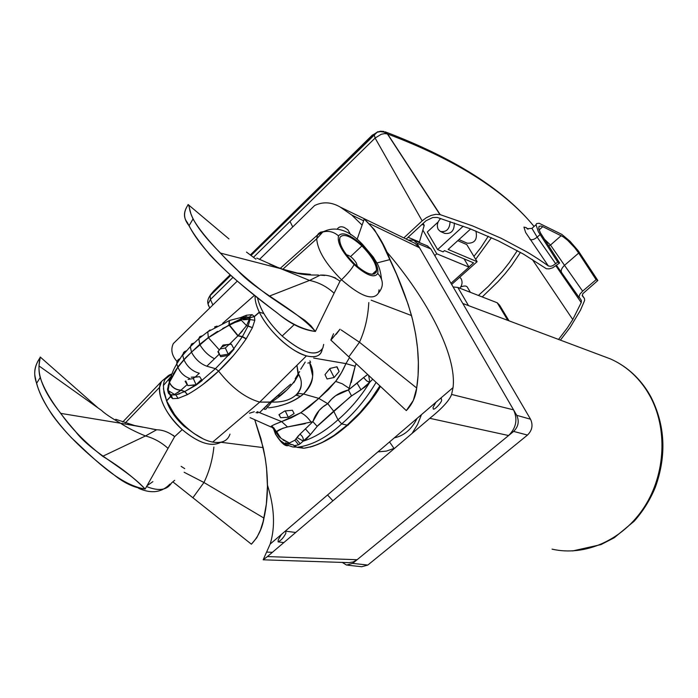 <?xml version="1.0" encoding="UTF-8"?>
<svg xmlns="http://www.w3.org/2000/svg" width="698" height="698" viewBox="0 0 698 698"><rect width="100%" height="100%" fill="white"/><g stroke="black" fill="none" stroke-linecap="round" stroke-linejoin="round"><path stroke-width="1.05" d="M243.218 319.797L249.256 319.44L246.56 325.652L248.104 325.94L250.059 319.562L249.256 319.431L250.059 319.562L249.91 317.913L250.059 319.562L248.095 325.94L252.423 327.65L246.115 338.94C237.713 351.155 228.534 361.869 218.579 371.092L203.205 384.249M255.093 295.699C254.822 300.323 256.253 305.864 259.386 312.329C256.236 305.785 254.805 300.245 255.093 295.699M249.893 317.913L248.113 317.084L249.238 317.232L252.074 314.65L246.446 315.234L245.731 316.927L246.446 315.234L241.011 317.424L246.446 315.234L252.074 314.65L254.473 316.569L259.386 312.329M170.853 394.85L171.185 395.548L170.487 396.796L170.059 394.536L170.487 396.796L166.63 400.914L163.986 392.73L163.393 385.532C163.925 379.398 166.752 375.541 171.891 373.954L165.156 379.189M249.055 317.913L254.473 316.569L252.074 314.65L249.238 317.232L246.254 316.918M166.639 400.914L163.411 388.681M240.566 319.003L241.552 317.346L247.258 317.014L248.977 317.764L247.284 317.014L241.229 318.716M214.844 327.362L214.635 326.908L217.104 326.106L214.635 326.908L214.844 327.362M193.983 343.058L191.688 343.887L190.31 346.705L198.843 338.661L199.733 344.55L198.843 338.661L199.515 337.012L202.237 335.869L199.96 336.541L198.843 338.661L210.115 329.945L207.786 331.786L208.327 337.535L235.078 321.604M242.546 330.861L238.097 335.694L242.424 336.593L248.104 325.94L242.424 336.593L233.83 348.642L234.074 349.096L228.743 355.334L228.202 354.183L233.9 348.773L228.202 354.183L220.14 355.509L220.699 356.722L217.889 351.74L219.355 349.951L208.344 337.605L217.558 331.358M217.602 331.437L208.344 337.605L207.786 331.786L229.162 320.687L230.288 320.286L229.162 320.687L228.97 324.858L240.967 319.405L249.91 317.913L254.395 316.395L254.814 320.286L252.423 327.65L246.254 338.731L242.285 336.802L246.115 338.94M190.31 346.705L191.488 352.132L208.362 337.649L197.499 346.531L208.362 337.649L199.741 344.568L208.388 337.71L229.049 325.024L241.046 319.571L249.073 317.939M233.106 355.928L218.579 371.092L215.429 368.675L206.835 366.214C200.754 364.016 195.815 359.671 192.002 353.162C195.815 359.671 200.754 364.016 206.835 366.214L214.522 358.737L206.835 366.214L215.429 368.675L201.984 380.279L215.429 368.675L228.194 355.404L220.699 356.722L218.221 351.338L220.14 355.509L228.202 354.183L225.341 348.014L228.918 344.603L225.341 348.014L228.743 355.334L220.699 356.722L219.233 354.148L214.522 358.737L219.233 354.148L217.889 351.74L219.661 349.558L219.355 349.951L208.362 337.649L211.922 335.101L199.672 344.402L185.755 357.629L177.824 367.061L173.174 374.259M210.115 329.945L208.423 331.192M230.541 320.199L229.424 320.591L229.223 324.727L229.162 320.687L229.18 324.631L240.714 318.942L240.967 319.405L241.552 317.346L230.541 320.199M243.087 317.956L245.932 317.136M171.787 376.937L169.344 382.399L167.843 388.306L167.607 389.859L168.628 393.402M167.52 389.187L169.291 382.251L171.307 377.601M168.096 385.959L169.352 382.085L177.798 366.991L183.888 359.671C187.239 366.825 192.378 371.345 199.314 373.238L195.074 377.19L199.715 376.693L202.158 380.567L196.234 385.034L184.796 391.517L187.535 394.562L178.086 398.384L172.65 398.637L170.417 396.63L166.569 400.748C174.134 419.315 196.679 439.408 212.689 442.061C221.92 443.596 227.696 440.935 230 434.095M191.488 352.132L190.31 346.644L182.693 355.256L183.949 359.819L191.488 352.132M171.15 377.923L169.396 381.981C172.554 370.568 174.727 367.663 176.786 363.867C176.594 361.294 177.746 359.522 180.241 358.554C177.746 359.522 176.594 361.294 176.786 363.867L184.621 351.53L186.366 350.858L183.661 352.359L182.693 355.256L183.94 359.802L185.825 357.795L177.868 367.157L169.448 382.356L168.113 390.863M173.13 374.18L177.842 367.104L176.786 363.867L177.842 367.104L183.94 359.802L177.868 367.157L183.888 359.671C187.239 366.825 192.378 371.345 199.314 373.238L195.074 377.19L191.226 377.208L199.715 376.693L202.158 380.567L196.234 385.034L193.023 385.235L196.234 385.034L193.346 378.534L188.076 379.433L193.346 378.534L196.086 384.703L201.513 379.538L196.086 384.703L187.814 385.584L187.151 384.607L180.991 390.165L184.796 391.517L187.352 394.658L178.086 398.384L172.65 398.637L170.417 396.63L171.123 395.382M177.126 363.178L177.676 362.393L177.126 363.178M172.188 375.847C169.344 377.452 168.401 379.529 169.352 382.085L167.59 389.816L168.401 393.079M183.94 359.802L175.905 369.792L183.94 359.802M167.843 388.306L169.352 382.085M287.314 445.76C284.322 445.821 280.334 441.878 275.361 433.92L280.212 440.473L284.924 443.806L286.32 444.452L285.351 442.855L287.367 445.769L284.924 443.797C280.91 441.834 277.743 438.44 275.448 433.624L275.71 430.936L275.448 433.624L273.476 428.371L275.448 433.624L275.727 430.954M273.328 428.267L275.579 434.409M298.09 372.13L297.008 365.778L298.046 374.494M300.655 396.359L295.804 395.164L300.655 396.359M202.638 438.571L193.983 433.458M174.317 414.115L166.569 400.748M259.839 412.37L270.074 402.196L290.647 384.223M215.429 368.675L218.579 371.092C231.579 387.669 245.303 398.008 259.735 402.1L212.689 442.061L259.735 402.1L270.074 402.196L279.261 394.588M270.885 426.74L271.522 426.05M275.021 424.271L281.626 421.601L257.143 411.672L281.626 421.601C273.642 424.646 270.109 426.443 271.033 426.993C270.903 426.312 272.787 427.857 276.687 431.643L275.221 430.195M263.373 313.402L259.307 312.154C268.015 330.678 291.066 351.958 306.448 355.875L259.735 402.1L271.496 402.039C283.728 394.291 292.828 385.078 298.779 374.407L293.745 382.827M228.185 355.404L234.074 349.096L233.83 348.634L242.285 336.802L237.896 335.886L229.153 344.559L237.896 335.886L242.285 336.802L237.896 335.886L246.56 325.652L252.423 327.65L254.814 320.286L250.059 319.562L254.814 320.286L254.395 316.395L259.307 312.154C263.765 321.211 270.519 330.11 279.575 338.844C288.492 347.299 297.453 352.97 306.448 355.875C315.583 358.179 320.862 355.936 322.267 349.157C321.167 355.797 315.897 358.03 306.448 355.875L259.735 402.1C245.303 398.008 231.579 387.669 218.579 371.092C208.746 380.576 198.398 388.402 187.535 394.562L184.612 391.613L184.08 391.875M249.439 413.225L254.299 411.733M264.324 408.854C264.682 410.616 267.081 408.347 271.496 402.039L270.074 402.196L264.263 408.295M255.992 412.623L257.832 412.919M174.561 394.422L180.991 390.165L184.796 391.517L187.535 394.562M179.875 393.707L175.8 394.911L178.086 398.384L175.8 394.911L171.167 394.963L172.65 398.637L171.15 394.963M311.177 422.185C307.739 417.404 304.258 414.263 300.733 412.762L309.301 406.751L318.794 398.384L300.733 412.762C304.258 414.263 307.739 417.404 311.177 422.185L312.879 421.653L319.143 410.459L322.956 406.882L327.781 403.706C320.478 407.623 315.505 413.609 312.879 421.653L299.922 434.217L312.887 421.644L287.515 426.94L281.626 421.601L291.153 417.875L300.733 412.762L281.626 421.601L287.515 426.94C281.05 428.773 277.438 430.343 276.687 431.643M268.582 407.841C281.913 406.437 293.57 401.821 303.551 394.004L318.794 398.384L328.601 389.423L335.659 381.387L318.794 398.384L327.781 403.706L318.794 398.384L303.551 394.004C296.598 399.745 288.527 403.68 279.34 405.8M280.648 417.701L278.956 414.682L284.836 410.965L292.383 410.258L294.12 413.53L288.283 417.273L280.648 417.701L279.156 414.56L280.648 417.701L288.283 417.273L294.12 413.53L292.383 410.258L284.836 410.965L278.956 414.682L280.648 417.701M295.167 378.805L299.634 371.58M300.716 369.216L305.227 362.053M296.109 394.894L296.179 394.832C290.394 400.076 282.166 402.476 271.496 402.039C282.166 402.476 290.394 400.076 296.179 394.832L299.276 393.532L303.551 394.004C313.323 382.844 315.339 372.383 309.598 362.62L307.827 363.117L309.598 362.62L312.582 375.585C312.687 381.789 309.676 387.931 303.551 394.004L299.276 393.532L296.179 394.832C299.712 391.534 301.396 387.879 301.239 383.865M267.823 406.323L266.078 408.984M242.424 336.593L246.254 338.731L242.424 336.593M184.796 391.517L195.51 385.043L187.814 385.584L185.764 380.934L187.814 385.584L185.11 381.326L187.151 384.607L180.991 390.165L184.796 391.517M170.993 394.902L175.8 394.911L170.521 394.719L175.8 394.911L184.612 391.613L180.869 390.278L177.754 392.677M168.244 391.744L170.251 394.614M170.181 394.571L170.399 394.684C169.134 394.518 168.218 392.974 167.651 390.042M271.74 426.094L274.358 428.476M283.187 428.057L276.696 431.643L280.404 437.707L275.745 430.98L281.146 438.431L289.382 443.021L294.888 440.229L298.439 435.683M275.108 429.732L275.457 430.343M305.235 423.677L287.515 426.94M356.137 363.702L355.16 366.249L345.938 363.614L355.16 366.249L349.183 388.341L342.256 383.778L335.659 381.387L341.549 372.531L345.938 363.614L313.638 358.048L345.938 363.614L349.541 357.542L345.938 363.614C342.875 370.655 339.455 376.58 335.659 381.387L342.256 383.778L349.183 388.341L348.45 389.981L351.548 395.923L333.688 411.166L327.781 403.706L331.506 399.247L335.712 395.67L348.45 389.981C339.446 392.25 332.553 396.822 327.781 403.706L333.688 411.166L317.956 425.466L310.427 434.61L300.236 443.71L298.596 444.809L294.128 445.76L293.204 444.905L296.99 447.313L294.128 445.76L298.596 444.809L294.888 440.229L289.382 443.021L290.124 444.286L293.204 444.905L285.351 442.855L290.124 444.286L289.382 443.021L283.1 440.063M329.997 368.457L337.012 366.764L339.141 371.449L334.15 377.496L327.048 378.979L325.015 374.617L329.997 368.457L325.015 374.617L327.048 378.979L334.15 377.496L339.141 371.449L337.012 366.764L329.997 368.457M285.246 410.93L288.283 417.273L285.246 410.93M300.175 377.854L298.779 374.407C302.862 381.858 301.99 388.664 296.179 394.832M287.14 389.763L278.694 396.455M310.627 362.367L309.903 360.918L310.627 362.367M246.56 325.652L241.342 320.26L246.56 325.652L249.256 319.44L248.994 317.773L249.256 319.44L243.593 319.728M233.83 348.634L233.036 347.185L233.83 348.634M229.153 344.559L231.343 344.097L233.036 347.185L231.343 344.097L223.063 345.048L229.153 344.559M189.193 378.674L189.559 378.421C184.08 376.318 180.18 372.566 177.868 367.165C180.18 372.566 184.08 376.318 189.559 378.421L189.193 378.674M169.466 382.626C171.787 387.355 175.591 389.903 180.869 390.278C175.591 389.903 171.787 387.355 169.466 382.626L169.518 382.452C171.856 387.216 175.678 389.789 180.991 390.165C175.678 389.789 171.856 387.216 169.518 382.452L171.656 377.199M192.002 353.162L191.418 351.966L192.002 353.162M194.725 377.217L193.346 378.534L194.725 377.217M170.521 394.719L168.087 390.514L174.517 394.431L168.087 390.514L167.66 389.955L168.087 390.514L168.41 386.631M299.922 434.217C302.513 435.988 303.621 438.283 303.246 441.101L297.034 437.515L303.246 441.101C303.621 438.283 302.513 435.988 299.922 434.217L294.888 440.229L298.596 444.809L300.236 443.71L296.048 438.955L300.236 443.71L303.133 441.171C314.353 437.733 325.966 430.605 337.998 419.795C325.966 430.605 314.353 437.733 303.15 441.162M349.183 388.341L348.45 389.981L363.588 377.566L366.433 380.689L368.762 382.007L369.844 382.111L372.749 379.223L365.08 386.936L350.518 396.595L317.197 426.382L312.879 421.653L317.197 426.382L310.427 434.61L305.515 429.008L310.427 434.61L306.745 438.614L303.211 441.119M355.177 366.197L351.242 382.548M339.141 371.449L336.776 366.825L339.141 371.449M329.735 368.797L334.15 377.496L329.735 368.797M235.217 322.389L241.342 320.26L240.967 319.405L241.342 320.26L234.729 322.589L222.645 328.505M238.097 335.694L229.223 324.727L238.097 335.694M229.11 325.137L237.896 335.886L229.363 325.015M225.341 348.014L220.228 348.852L225.341 348.014M220.14 355.509L217.916 351.705L220.14 355.509M214.522 358.737C208.606 355.814 203.659 351.042 199.68 344.419L208.318 337.544L199.68 344.419C203.659 351.042 208.606 355.814 214.522 358.737M219.661 349.558L223.063 345.048L219.661 349.558M275.509 434.252L275.291 433.807M287.367 445.769L288.396 445.507L287.55 443.719L288.396 445.507L287.367 445.769M302.435 447.671L296.99 447.313C311.648 445.525 326.551 437.716 341.697 423.887C326.551 437.716 311.648 445.525 296.99 447.313L303.56 448.238L302.435 447.671M341.697 423.887L337.998 419.795C350.283 409.211 360.927 396.612 369.949 381.998C360.927 396.604 350.283 409.211 337.998 419.795L341.697 423.887C354.785 412.675 366.258 398.837 376.109 382.364C366.258 398.837 354.785 412.675 341.697 423.887L347.142 425.143L341.697 423.887M333.688 411.166L337.998 419.795L333.688 411.166M367.741 374.547L363.597 377.557M365.525 375.995L367.741 374.538M226.248 344.978L221.571 347.089L226.248 344.978M292.689 446.929L288.396 445.507L292.706 446.938L295.856 446.99M303.935 448.203L312.73 446.345L322.014 442.541L333.967 435.447L347.142 425.143L359.898 412.701L370.638 399.823L379.86 385.863C370.516 401.367 359.61 414.464 347.142 425.143L348.642 424.41L347.142 425.143C333.147 437.821 319.091 445.464 304.965 448.09L303.56 448.238M357.053 383.141L348.45 389.981L351.548 395.923L361.023 389.789L357.053 383.141L361.023 389.789L369.844 382.111L366.869 381.047L363.588 377.566L357.053 383.141M368.623 375.367L369.835 382.111L368.623 375.367M295.341 447.13L292.706 446.938M348.337 424.96L347.142 425.143L348.075 425.117M362.131 243.934L362.183 245.216L362.131 243.934C348.319 229.607 335.197 225.646 322.773 232.033L317.581 234.947L316.709 238.821L322.773 232.033C328.592 230.497 333.836 231.78 338.495 235.898C333.836 231.78 328.592 230.497 322.773 232.033L317.581 234.947L318.393 233.743L320.295 232.312L323.418 231.605L320.748 232.12L318.716 233.394L317.581 234.947L316.709 238.821C317.538 250.355 325.809 264.001 341.531 279.758C347.944 273.476 352.132 268.416 354.104 264.568C366.633 275.518 374.521 278.467 377.784 273.415C378.726 266.147 373.526 256.742 362.183 245.216C350.108 234.476 342.212 231.37 338.495 235.898C337.099 242.956 342.308 252.519 354.104 264.568C366.485 275.457 374.381 278.406 377.784 273.415C378.822 266.313 373.622 256.916 362.183 245.216C350.256 234.537 342.36 231.431 338.495 235.898C337.012 242.782 342.212 252.336 354.104 264.568C352.132 268.416 347.944 273.476 341.531 279.758L339.996 281.207L315.391 331.454L310.872 325.696L304.913 320.391L269.175 296.188C249.378 281.643 233.167 267.282 220.542 253.104C201.949 234.493 191.662 219.949 189.682 209.47C189.132 206.207 188.617 204.558 188.128 204.531L187.361 205.997L188.128 204.54L188.643 204.968L190.886 213.754L193.032 218.954C200.256 231.623 214.94 248.558 237.084 269.777C256.236 291.616 294.984 308.472 315.391 331.454C302.923 330.058 290.22 323.907 277.272 312.983C249.16 292.13 226.885 272.953 210.438 255.451C198.808 241.613 191.147 230.68 187.465 222.671L187.465 222.671C183.504 217.855 183.469 212.288 187.361 205.997C183.164 212.811 183.74 219.373 189.079 225.681C195.92 239.728 210.587 256.986 233.071 277.464C245.766 288.361 260.38 300.114 276.914 312.721C289.94 323.322 302.766 329.561 315.391 331.454L334.106 293.23C326.978 286.642 318.785 282.376 309.546 280.43L269.175 296.188L309.546 280.43C318.785 282.376 326.978 286.642 334.106 293.23L339.996 281.207C333.949 276.687 327.345 274.663 320.19 275.134L309.546 280.43L280.718 268.66L220.542 253.104L280.718 268.66L269.393 264.045L309.546 280.43L320.19 275.134L324.736 275.483M294.312 324.526L282.158 336.043C302.845 353.441 316.421 357.411 322.877 347.953C316.674 357.481 303.098 353.511 282.158 336.043C268.46 322.86 260.214 310.034 257.422 297.557C260.118 309.886 268.364 322.712 282.158 336.043L294.312 324.526M310.392 274.34L297.304 273.049L282.838 269.219L316.709 238.821C317.538 250.355 325.809 264.001 341.531 279.758C360.953 296.667 373.29 301.065 378.534 292.951L379.058 289.801M246.481 252.074L255.913 259.141M317.581 234.947L280.273 268.329L317.581 234.947M322.877 347.953L323.68 344.402M332.728 335.485L330.852 340.039L348.826 356.87L359.461 342.256L348.826 356.87L406.323 410.599L413.312 400.416L416.645 388.297L418.085 375.541L418.346 362.314L417.561 348.52L415.642 334.15L412.509 319.37L408.173 304.433L396.656 274.515L382.67 244.126L374.451 229.686L364.234 219.041C375.053 229.084 383.656 242.59 390.034 259.569C398.959 278.389 406.123 297.051 411.515 315.566C418.399 342.02 420.126 366.171 416.697 388.009C415.711 396.857 412.256 404.386 406.323 410.599L330.852 340.074L333.548 333.714M331.567 339.359L340.022 329.186L336.174 334.316M341.121 329.918L359.461 342.256L416.697 388.009L359.461 342.256C364.897 330.424 368.012 317.189 368.797 302.566C368.012 317.189 364.897 330.424 359.461 342.256L341.121 329.918M374.076 274.131L373.509 273.11L374.076 274.131M378.534 292.951C383.821 286.573 383.577 280.055 377.784 273.415C383.577 280.055 383.821 286.573 378.534 292.951C373.29 301.065 360.953 296.667 341.531 279.758L339.996 281.207M330.773 276.364L335.642 277.996M318.419 275.012C299.25 275.422 293.823 272.255 282.838 269.219L295.996 272.962M339.978 237.311C343.669 233.211 350.972 236.081 361.887 245.923C372.575 256.916 377.391 265.624 376.327 272.019C373.02 276.574 365.726 273.843 354.418 263.818C343.337 252.362 338.53 243.523 339.978 237.311L339.533 239.632C340.205 246.464 345.161 254.526 354.418 263.818C365.857 273.886 373.16 276.626 376.327 272.019L376.641 270.205C376.082 263.338 371.161 255.241 361.887 245.923C350.841 236.029 343.538 233.158 339.978 237.311M357.071 239.431L364.234 219.041L357.071 239.431M371.196 300.201L411.515 315.566L371.196 300.201M376.885 262.954L390.034 259.569L376.885 262.954M350.579 256.585L361.887 245.923L350.579 256.585M374.041 274.139L376.327 272.019L374.041 274.139M143.326 427.255L120.501 423.215C110.895 417.657 104.613 413.425 101.655 410.511L100.433 409.647M173.139 435.229L174.631 436.651L168.043 448.36C161.264 442.279 153.743 438.143 145.481 435.962C135.648 431.94 127.315 427.7 120.501 423.215C110.895 417.657 104.613 413.425 101.655 410.511L39.001 365.926L40.24 357.027L98.06 407.955M35.493 378.342L35.493 378.342C37.038 388.114 42.569 400.233 52.08 414.691C65.83 433.886 86.238 453.752 113.329 474.308L113.329 474.308C124.087 483.156 134.697 488.068 145.158 489.045C117.875 484.805 89.841 454.52 71.528 437.855C52.385 417.517 40.754 399.326 36.636 383.281C33.251 374.494 34.368 366.014 39.969 357.847C35.109 364.993 33.617 371.825 35.493 378.342L35.493 378.342M115.728 419.306L134.531 425.51L156.649 429.759C162.904 429.907 168.899 432.202 174.631 436.651L182.23 429.628L174.631 436.651L145.158 489.045C126.399 468.454 91.15 452.636 75.253 431.155C56.564 409.883 44.873 392.006 40.205 377.522C37.273 368.204 40.615 354.174 40.161 357.585M101.655 410.511L39.001 365.926C38.39 378.717 45.649 394.536 60.778 413.382L120.501 423.215L60.778 413.382C71.022 428.101 84.99 442.401 102.685 456.291L145.481 435.962L102.685 456.291C119.48 466.43 133.632 477.353 145.158 489.045L168.043 448.36C161.264 442.279 153.743 438.143 145.481 435.962C135.648 431.94 127.315 427.7 120.501 423.215L141.048 426.748M122.726 422.02L161.543 381.422L166.648 377.129L161.543 381.422C154.982 390.714 164.3 413.914 182.23 429.628C166.709 414.752 159.17 400.643 159.606 387.285L161.543 381.422L122.726 422.02M156.649 429.759L145.481 435.962L156.649 429.759L151.579 428.912M171.534 482.955C167.11 490.205 158.778 491.409 146.563 486.558C158.778 491.409 167.11 490.205 171.534 482.955L172.851 481.838L251.376 544.187C258.024 537.163 262.23 528.465 263.975 518.099L203.956 482.501L192.875 497.744L251.376 544.187L256.768 537.765L260.511 529.904L263.155 521.476L266.339 504.148L267.456 486.323L266.523 467.669L265.231 458.089L260.965 438.78L254.735 419.707L263.181 447.601C268.608 472.738 268.87 496.234 263.975 518.099L203.956 482.501L192.875 497.744L172.851 481.838L174.648 480.32M221.004 442.2C211.45 447.322 198.52 443.134 182.23 429.628C198.337 443.073 211.267 447.27 221.004 442.2M194.786 434.008L184.106 426.269C175.259 418.154 169.335 409.464 166.333 400.207C169.282 409.386 175.207 418.076 184.106 426.269L194.786 434.008M184.15 472.276L203.956 482.501L184.15 472.276M152.871 481.664L147.069 485.651L152.871 481.664M213.885 447.078C212.524 459.834 209.208 471.639 203.956 482.501C209.208 471.639 212.524 459.834 213.885 447.078M181.131 466.369L184.717 468.628L181.131 466.369M220.908 442.27L263.181 447.601L220.908 442.27M509.017 320.836L499.637 305.244L497.22 302.775L457.836 287.436L453.124 286.965M327.545 494.978L332.902 500.815M347.691 565.197L361.747 566.732L367.811 565.057L527.479 435.072C532.208 430.396 533.22 425.108 530.524 419.21L430.875 248.933L427.237 245.836M527.479 435.072L513.632 431.408C518.405 426.67 519.443 421.304 516.729 415.327L416.811 243.087L413.809 240.234L408.278 240.077M513.632 431.408L352.647 563.373L346.548 565.075L342.221 562.361M263.451 559.822L349.122 562.658L353.249 561.951L357.097 559.717L267.395 556.576L263.163 559.813L270.17 544.065C275.37 527.095 274.471 507.455 267.465 485.136M451.597 394.44C449.486 400.355 442.218 408.313 429.802 418.32L508.598 435.535C516.223 427.953 517.872 419.393 513.554 409.857L451.597 394.44L453.046 387.617C456.981 355.727 428.075 299.835 386.029 250.983M369.914 223.831L419.533 247.781L414.996 243.332L340.45 207.201L351.809 215.089L362.105 225.096M389.545 441.939L394.056 448.482M377.923 451.885L386.387 451.1L394.771 448.142M412.073 433.414L417.544 424.524L421.487 414.612M394.353 437.829C404.133 435.753 411.689 429.287 417.029 418.434M429.802 418.32L267.395 556.576M237.294 281.085L173.305 343.599C170.521 349.567 171.76 355.535 177.048 361.52M340.45 207.201C331.751 202.045 323.165 201.469 314.693 205.474L259.455 259.438M285.848 533.272L285.761 531.178L285.229 531.178L281.425 534.432L278.249 539.772L278.109 541.884C281.085 540.435 283.667 537.565 285.848 533.272M433.048 407.501L433.275 409.063C434.54 410.232 441.878 402.196 441.66 400.146L441.293 398.593L440.15 398.645L435.849 402.327L433.048 407.501M350.797 234.833L347.901 229.834L344.559 227.6C341.479 226.161 339.054 226.632 337.282 229.005M363.623 220.786L351.809 215.089M272.412 552.31L266.845 552.092M434.775 255.599L436.756 253.793L469.012 267.125L450.978 283.292M436.756 253.793L422.857 230.096L419.437 242.031L419.856 242.756M439.757 218.221L440.194 218.945M464.065 258.845L469.012 267.125M419.437 242.031L408.077 237.285M438.1 222.025L427.289 232.006L437.62 249.579L443.099 251.865L444.46 250.626L473.549 262.832L468.925 266.976M422.857 230.096L424.227 225.323L422.002 224.355M424.227 225.323L423.067 223.36M451.658 284.452L477.1 261.68L448.125 249.448L470.635 228.97M463.236 226.178L437.62 249.579M440.804 231.657L444.774 233.394C451.187 234.162 454.372 230.698 454.328 223.002M477.1 261.68L466.779 244.588L457.775 240.67M440.682 218.509C437.314 221.903 436.503 225.559 438.239 229.459L440.377 231.474C446.519 232.347 449.748 229.04 450.079 221.554M459.825 288.213C462.233 285.107 462.678 281.966 461.151 278.799L459.738 277.219M458.97 239.58L467.259 243.201C474.675 243.462 477.58 239.527 475.975 231.387L475.687 230.968M533.569 225.82C504.104 190.266 455.445 159.65 387.591 133.981L385.209 131.835C453.421 157.713 502.595 188.722 532.749 224.869L533.839 226.213M581.26 302.478L581.355 300.341L579.026 296.886L579.933 294.155L582.629 291.145L596.109 279.689L597.854 280.491L582.778 293.727L582.324 295.795L584.47 298.508L584.636 300.437L580.448 310.235L569.996 327.624L560.389 340.127M558.557 339.437L567.317 327.938L572.77 319.544L581.216 302.583L556.001 265.973M377.958 131.652L374.102 134.199L377.129 132.254L380.541 131.582L384.179 132.149M384.284 132.192L387.599 133.981L440.229 214.661L472.537 225.89L501.225 238.288L526.458 251.699C533.883 256 544.457 263.041 548.375 265.982L550.652 266.322L552.72 265.72L557.719 262.108L538.245 231.527L536.064 224.773L536.518 223.622L539.074 223.238L561.794 234.371L570.074 241.325L578.232 250.748L597.854 280.491M548.375 265.982L525.638 232.495L523.936 227.112L526.083 227.583L528.124 229.136M582.629 291.145L564.516 265.327L578.677 253.069L574.724 247.729L567.614 240.278L563.111 236.762L542.791 226.667L541.125 226.021L539.004 226.353L538.76 228.778L540.461 232.949L559.621 262.98L557.719 262.108M578.677 253.069L596.109 279.689M548.75 246.054L550.495 245.042L564.516 265.327C561.855 267.901 560.799 270.143 561.358 272.072L561.733 272.665M406.166 239.056L426.033 220.743L432.743 217.54L437.253 217.444L469.693 228.604L498.311 240.862L523.491 254.133L546.386 268.747L549.178 268.852L552.615 267.84L559.621 262.98M482.981 297.226L482.588 296.598L498.11 281.582L505.134 273.686L511.634 265.51L520.455 252.388M207.751 301.039L207.795 301.885M440.229 214.661L435.901 214.312L431.181 215.394L426.382 217.689L422.15 220.865L375.105 138.047L381.256 134.269L384.528 133.606L387.373 133.911M250.547 254.753L372.287 135.142L374.102 134.199L375.105 138.047L254.02 256.751M403.819 237.913L422.15 220.865M532.644 227.749L531.955 228.403L537.163 237.154C534.302 239.501 531.893 240.243 529.948 239.37M478.409 295.446L488.225 286.477L502.595 271.086L509.008 262.989L517.323 250.626M230.096 274.846L213.754 290.909L210.124 295.263L210.447 299.459L208.056 303.909L208.554 305.785M460.741 286.974C464.449 285.508 466.735 285.718 467.599 287.593L470.408 292.331M346.444 254.805C349.89 255.424 353.214 258.199 356.408 263.137L357.393 266.488M552.048 549.134C584.88 556.716 622.843 540.235 644.306 507.027C665.796 473.872 667.759 427.909 649.698 395.53L646.514 390.208C637.047 375.812 625.007 365.377 610.401 358.903L602.636 355.989M468.506 305.619L457.836 287.436M507.812 320.382L497.22 302.775M430.875 248.933L416.811 243.087M530.524 419.21L516.729 415.327M367.811 565.057L352.647 563.373M377.086 132.271L380.41 131.224L383.952 131.433M533.569 225.829L534.049 226.501M582.237 295.245L584.008 297.776M572.77 319.544L532.338 259.508M374.102 134.199L251.044 255.067M230.523 275.221L210.124 295.263M387.373 133.903L439.915 214.565M540.06 234.589L537.163 237.154L555.748 263.827M539.092 229.947L542.791 226.667M544.248 239.048L550.495 245.042L561.192 235.654M212.864 304.956L210.447 299.459L232.975 277.376M292.741 226.92L290.01 221.467M475.67 259.316L491.453 237.686M488.251 236.256L480.843 247.633L473.907 256.393M254.543 295.254L222.618 323.375M163.393 385.532L170.853 376.841M249.029 317.241L248.209 317.11M274.506 429.174L275.841 431.896M250.128 417.657L271.016 426.984M171.062 394.937L170.425 394.693M280.395 437.698C279.776 437.672 278.266 435.796 275.858 432.062M347.726 425.204L341.662 430.195C331.803 438.187 321.272 443.823 310.069 447.113M348.642 424.401L356.268 417.23C358.693 415.136 374.015 398.418 380.419 386.395M193.032 218.954L189.079 225.681M277.281 267.186L256.794 258.086M188.643 204.985L228.961 238.925M278.005 267.491L282.838 269.219M362.384 244.178L373.439 257.257C376.545 263.076 379.791 264.725 381.501 278.999M372.191 274.331L376.641 270.205M36.636 383.281L40.205 377.522M159.606 387.285L125.308 422.918M138.614 488.321C151.387 493.975 161.857 492.544 169.998 484.037M647.186 390.601C637.667 376.126 625.408 365.56 610.401 358.903L462.791 303.473M650.772 396.604C665.264 425.187 666.773 455.428 655.317 487.317C650.056 500.004 642.989 511.32 634.116 521.275L614.223 537.774L600.987 544.597L572.596 550.949M650.396 395.941L647.587 391.22M427.883 246.106L413.809 240.234M453.046 387.617L440.15 398.645M435.849 402.327L285.229 531.178M281.425 534.432L270.17 544.065M278.109 541.884L283.833 542.582M285.761 531.178L295.699 532.487M579.192 297.627L556.629 265.51M580.849 299.625L581.355 300.341M377.129 132.254L251.306 255.224M536.073 224.695L531.946 228.368L526.981 228.708L527.749 229.04M230.741 275.422L209.845 295.943C207.864 298.953 207.271 301.658 208.056 304.066L209.714 308.036"/></g></svg>
